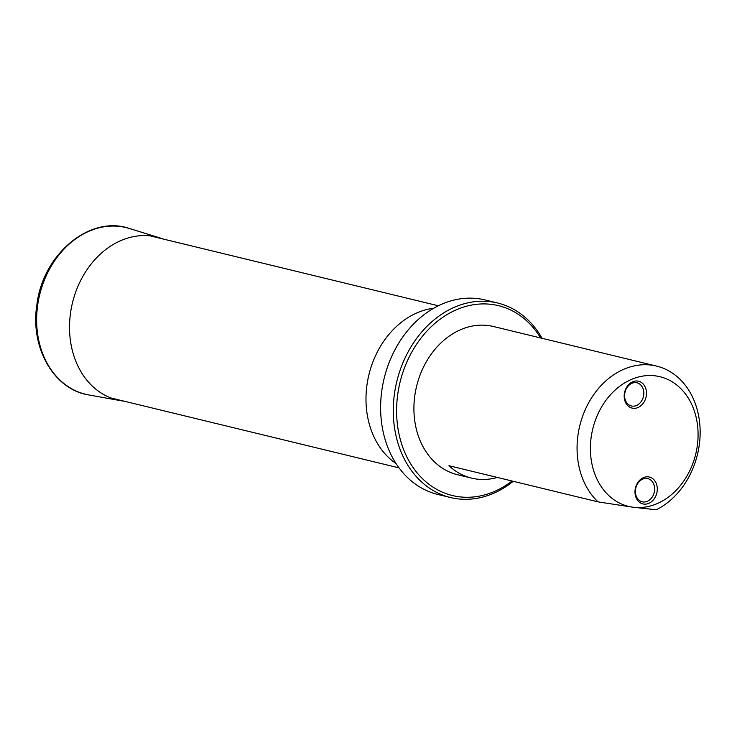 <?xml version="1.0" encoding="UTF-8"?>
<svg xmlns="http://www.w3.org/2000/svg" width="737" height="737" viewBox="0 0 737 737"><rect width="100%" height="100%" fill="white"/><g stroke="black" fill="none" stroke-linecap="round" stroke-linejoin="round"><path stroke-width="1.11" d="M637.708 381.066A13.819 10.981 -76.4 0 1 646.238 396.147A13.819 10.981 -76.4 0 1 632.963 408.261A13.819 10.981 -76.4 0 1 624.432 393.19A13.819 10.981 -76.4 0 1 637.708 381.066M648.514 476.894A13.819 10.981 -76.4 0 1 657.045 491.966A13.819 10.981 -76.4 0 1 643.769 504.08A13.819 10.981 -76.4 0 1 635.239 489.009A13.819 10.981 -76.4 0 1 648.514 476.894M598.029 501.869A76.252 60.572 -76.4 0 1 584.828 410.656A76.252 60.572 -76.4 0 1 656.575 366.086A76.252 60.572 -76.4 0 1 700.15 432.398A76.252 60.572 -76.4 0 1 656.262 509.774L632.77 507.185A66.717 53 -76.4 0 1 604.386 402.54A66.717 53 -76.4 0 1 695.525 414.913A66.717 53 -76.4 0 1 632.77 507.185L598.029 501.869L448.953 465.701A76.252 60.572 103.6 0 0 471.542 478.11A76.252 60.572 103.6 0 0 476.424 479.032A76.252 60.572 103.6 0 0 497.309 477.438M471.542 478.11L457.474 474.702A76.252 60.572 -76.4 0 1 416.589 386.317A76.252 60.572 -76.4 0 1 493.431 326.5L656.575 366.086M540.58 337.942A97.689 77.606 103.6 0 0 492.233 304.482A97.689 77.606 103.6 0 0 397.307 423.6A97.689 77.606 103.6 0 0 512.058 481.012M513.238 481.298A100.075 79.504 -76.4 0 1 456.866 498.728A100.075 79.504 -76.4 0 1 450.454 497.512A100.075 79.504 -76.4 0 1 395.889 385.525A100.075 79.504 -76.4 0 1 491.238 301.802A100.075 79.504 -76.4 0 1 497.641 303.008A100.075 79.504 -76.4 0 1 542.063 338.301M450.454 497.512L437.796 494.444A100.075 79.504 -76.4 0 1 383.231 382.448A100.075 79.504 -76.4 0 1 478.58 298.725A100.075 79.504 -76.4 0 1 484.983 299.931L497.641 303.008M654.41 491.487A11.912 9.461 103.6 0 0 647.823 478.635A11.912 9.461 103.6 0 0 635.819 487.986A11.912 9.461 103.6 0 0 642.213 501.796A11.912 9.461 103.6 0 0 654.41 491.487M643.604 395.668A11.912 9.461 103.6 0 0 637.017 382.816A11.912 9.461 103.6 0 0 625.013 392.158A11.912 9.461 103.6 0 0 631.397 405.967A11.912 9.461 103.6 0 0 643.604 395.668M396.045 463.564A83.401 66.247 -76.4 0 1 368.915 374.755A83.401 66.247 -76.4 0 1 433.725 308.25M129.224 228.452C89.914 214.789 42.857 254.265 36.924 304.519C29.876 347.265 53.727 389.606 88.827 394.958A85.768 68.136 103.6 0 1 39.641 294.874A85.768 68.136 103.6 0 1 129.224 228.452L160.012 237.922A83.825 66.588 103.6 0 0 72.466 302.833A83.825 66.588 103.6 0 0 120.536 400.652L124.046 401.168M438.349 305.781L150.339 235.914M399.021 467.875L111.011 397.998M160.012 237.922L163.374 239.074M88.827 394.958L120.536 400.652"/></g></svg>
